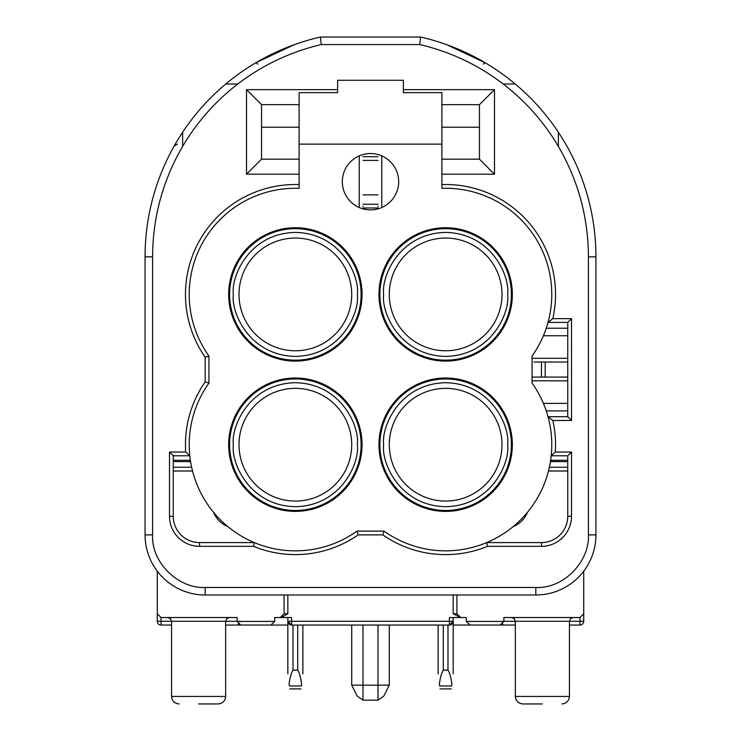 <?xml version="1.0" encoding="UTF-8"?>
<svg xmlns="http://www.w3.org/2000/svg" width="741" height="741" viewBox="0 0 741 741"><rect width="100%" height="100%" fill="white"/><g stroke="black" fill="none" stroke-linecap="round" stroke-linejoin="round"><path stroke-width="1.11" d="M542.393 703.95L522.85 703.95L542.393 703.95M198.607 703.95L218.15 703.95L198.607 703.95M293.01 670.133L297.706 670.133C299.345 672.689 300.661 677.255 301.624 683.832L301.365 685.971C300.911 689.602 300.911 689.602 301.365 685.971C300.911 689.602 300.911 689.602 301.365 685.971C300.911 689.602 300.911 689.602 301.365 685.971C300.911 689.602 300.911 689.602 301.365 685.971L289.351 685.971C289.805 689.602 289.805 689.602 289.351 685.971C289.805 689.602 289.805 689.602 289.351 685.971L289.083 683.832C287.452 670.744 287.452 670.744 289.083 683.832C290.055 677.255 291.361 672.689 293.01 670.133L293.01 625.052M297.706 670.133L297.706 625.052M301.624 683.832C303.264 670.744 303.264 670.744 301.624 683.832M289.351 685.971C289.805 689.602 289.805 689.602 289.351 685.971C289.805 689.602 289.805 689.602 289.351 685.971M443.294 625.052L443.294 670.133C441.655 672.689 440.339 677.255 439.376 683.832C437.736 670.744 437.736 670.744 439.376 683.832L439.635 685.971C440.089 689.602 440.089 689.602 439.635 685.971C440.089 689.602 440.089 689.602 439.635 685.971C440.089 689.602 440.089 689.602 439.635 685.971C440.089 689.602 440.089 689.602 439.635 685.971L451.649 685.971C451.195 689.602 451.195 689.602 451.649 685.971C451.195 689.602 451.195 689.602 451.649 685.971C451.195 689.602 451.195 689.602 451.649 685.971C451.195 689.602 451.195 689.602 451.649 685.971L451.917 683.832C453.548 670.744 453.548 670.744 451.917 683.832C450.945 677.255 449.639 672.689 447.99 670.133L447.99 625.052M443.294 670.133L447.99 670.133M502 625.052L515.338 625.052L502 625.052M569.44 625.052L579.962 625.052L579.962 621.291L503.88 621.291L503.88 617.531L511.586 617.531L514.235 618.633L515.338 621.291L515.338 696.438L569.44 696.438L569.44 621.291L570.542 618.633L573.201 617.531L579.962 617.531L503.88 617.531M583.723 571.191L583.723 613.78L583.723 571.191M583.723 621.291L583.723 613.78L579.962 617.531L579.962 621.291L583.723 621.291A3.761 3.761 0 0 1 579.962 625.052M287.841 594.995L287.841 613.78L281.33 617.531L280.33 617.531L284.081 613.78L284.081 594.995M456.919 594.995L456.919 613.78L460.67 617.531L453.159 613.78L453.159 594.995M378.012 204.247L362.988 204.247M362.988 207.999L378.012 207.999M460.67 617.531L466.311 617.531L466.311 621.421L470.063 625.052L466.311 621.421L503.88 621.421L500.119 625.052L501.425 624.811M453.159 625.052L500.119 625.052M501.833 624.635L502.75 623.978M238.278 623.996L240.881 625.052L270.937 625.052L274.689 621.421L274.689 617.531L287.841 617.531L287.841 621.291L291.602 625.052L449.398 625.052L449.398 621.291L453.159 621.291L453.159 617.531M453.159 621.291A3.761 3.761 0 0 1 449.398 625.052L453.159 621.291L453.159 673.893M287.841 673.893L287.841 621.291A3.761 3.761 0 0 0 291.602 625.052A3.761 3.761 0 0 1 287.841 621.291L449.398 621.291L449.398 617.531L459.67 617.531M281.33 617.531L291.602 617.531L291.602 625.052M240.881 625.052L237.12 621.421L274.689 621.421M237.12 621.291L161.038 621.291L161.038 625.052A3.761 3.761 0 0 1 157.277 621.291L161.038 621.291L161.038 617.531L237.12 617.531L237.12 621.421M280.33 617.531L274.689 617.531M157.277 571.191L157.277 613.78L161.038 617.531M239.927 624.932L239 625.052L239.927 624.932M225.662 625.052L239 625.052M161.038 625.052L171.56 625.052L161.038 625.052A3.761 3.761 0 0 1 157.277 621.291L157.277 613.78M351.716 625.052L351.716 685.166L357.153 696.04L351.716 685.166L362.988 685.166L362.988 700.143L363.868 700.189L378.012 700.143L383.847 696.04L389.284 685.166L383.847 696.04L378.012 700.143L378.012 685.166L389.284 685.166L389.284 625.052M357.153 696.04L362.988 700.143M378.012 625.052L378.012 685.166L362.988 685.166L362.988 625.052M287.841 625.052L263.416 625.052M567.754 416.711L548.025 416.711A106.139 106.139 0 0 0 532.057 383.078A106.139 106.139 0 0 1 551.202 455.789L567.754 455.789L567.754 516.282A26.296 26.296 0 0 1 541.449 542.579L486.707 542.579A106.139 106.139 0 0 1 384.014 531.121L356.986 531.121A106.139 106.139 0 0 1 189.798 455.789A106.139 106.139 0 0 0 254.293 542.579L199.551 542.579A26.296 26.296 0 0 1 173.246 516.282L173.246 455.789L189.798 455.789A106.139 106.139 0 0 1 208.943 383.078L208.943 356.05A106.139 106.139 0 0 1 299.114 188.344L299.114 92.653L337.627 92.653L337.627 80.26L403.373 80.26L403.373 92.653L441.886 92.653L441.886 104.676L479.455 104.676L479.455 159.158L441.886 159.158L441.886 188.344A106.139 106.139 0 0 1 548.025 322.409L567.754 322.409L567.754 416.711L571.506 420.471L571.506 318.649L567.754 322.409M441.886 184.583A109.9 109.9 0 0 1 552.832 318.649L548.025 322.409A106.139 106.139 0 0 1 532.057 356.05A106.139 106.139 0 0 0 548.025 322.409M548.025 416.711L552.832 420.471A109.9 109.9 0 0 1 555.296 452.029L551.202 455.789A106.139 106.139 0 0 1 486.707 542.579A106.139 106.139 0 0 0 551.202 455.789M546.256 410.894L567.754 410.894L546.256 410.894M567.754 377.076L532.057 377.076M533.937 377.076L533.437 377.076M441.886 104.676L441.886 159.158M441.886 127.22L479.455 127.22M299.114 127.22L261.545 127.22M299.114 159.158L261.545 159.158L246.512 174.191L299.114 174.191M261.545 159.158L261.545 104.676L246.512 89.652L246.512 174.191M261.545 104.676L299.114 104.676M362.988 194.855L378.012 194.855M378.012 206.128L378.012 206.619M362.988 206.619L362.988 206.128M213.575 512.364A25.361 25.361 0 0 0 227.7 526.49M515.236 84.011A225.431 225.431 0 0 0 420.592 37.05L419.739 44.562C450.38 51.768 478.214 64.921 503.241 84.011L515.236 84.011A225.431 225.431 0 0 1 558.362 132.231L558.362 146.385C578.212 180.526 588.234 217.354 588.419 256.849L588.419 534.872C589.753 561.53 563.632 588.956 535.817 587.474L535.817 594.995A60.114 60.114 0 0 0 595.931 534.872L595.931 256.849L588.419 256.849M503.241 84.011C525.61 101.276 543.987 122.061 558.362 146.385M205.183 594.995L205.183 587.474C178.525 588.817 151.099 562.697 152.581 534.872L152.581 256.849C152.766 217.354 162.788 180.526 182.638 146.385L182.638 132.231A225.431 225.431 0 0 0 145.069 256.849L145.069 534.872A60.114 60.114 0 0 0 205.183 594.995L535.817 594.995A60.114 60.114 0 0 0 595.931 534.872L588.419 534.872M182.638 132.231A225.431 225.431 0 0 1 225.764 84.011L237.759 84.011C262.786 64.921 290.62 51.768 321.261 44.562L419.739 44.562M182.638 146.385C197.023 122.061 215.39 101.276 237.759 84.011M225.764 84.011A225.431 225.431 0 0 1 320.408 37.05L321.261 44.562M420.592 37.05L320.408 37.05M301.726 42.163L294.084 44.766L255.877 62.735L257.785 64.087M483.215 64.087L485.123 62.735L446.916 44.766L439.274 42.163M558.362 132.231A225.431 225.431 0 0 1 595.931 256.849A225.431 225.431 0 0 0 558.362 132.231M549.359 467.247L567.754 467.247L549.359 467.247M513.3 526.49A25.361 25.361 0 0 0 527.425 512.364M173.246 467.247L191.641 467.247L173.246 467.247M177.451 144.134L174.181 146.042M552.832 420.471L571.506 420.471M486.707 542.579L487.458 546.339L541.449 546.339A30.057 30.057 0 0 0 571.506 516.282L571.506 452.029L555.296 452.029M571.506 452.029L567.754 455.789M487.458 546.339A109.9 109.9 0 0 1 382.819 534.872L384.014 531.121M356.986 531.121L358.181 534.872L382.819 534.872M358.181 534.872A109.9 109.9 0 0 1 253.542 546.339L254.293 542.579M173.246 455.789L169.494 452.029L169.494 516.282A30.057 30.057 0 0 0 199.551 546.339L253.542 546.339M189.798 455.789L185.704 452.029L169.494 452.029M185.704 452.029A109.9 109.9 0 0 1 205.183 381.884L208.943 383.078M208.943 356.05L205.183 357.236L205.183 381.884M205.183 357.236A109.9 109.9 0 0 1 299.114 184.583M299.114 186.806L299.114 188.344M479.455 104.676L494.488 89.652L403.373 89.652M479.455 159.158L494.488 174.191L494.488 89.652M571.506 318.649L552.832 318.649M378.957 444.702A66.69 66.69 0 0 1 445.647 378.012A66.69 66.69 0 0 1 512.337 444.702A66.69 66.69 0 0 1 445.647 511.392A66.69 66.69 0 0 1 378.957 444.702M228.663 444.702A66.69 66.69 0 0 1 295.353 378.012A66.69 66.69 0 0 1 362.043 444.702A66.69 66.69 0 0 1 295.353 511.392A66.69 66.69 0 0 1 228.663 444.702M378.957 294.418A66.69 66.69 0 0 1 445.647 227.728A66.69 66.69 0 0 1 512.337 294.418A66.69 66.69 0 0 1 445.647 361.108A66.69 66.69 0 0 1 378.957 294.418M228.663 294.418A66.69 66.69 0 0 1 295.353 227.728A66.69 66.69 0 0 1 362.043 294.418A66.69 66.69 0 0 1 295.353 361.108A66.69 66.69 0 0 1 228.663 294.418M370.5 209.879A28.177 28.177 0 0 1 342.323 181.702A28.177 28.177 0 0 1 370.5 153.526A28.177 28.177 0 0 1 398.677 181.702A28.177 28.177 0 0 1 370.5 209.879M532.057 383.078L532.057 356.05M441.886 144.134L299.114 144.134M545.209 362.043L545.209 377.076M533.937 362.043L567.754 362.043M567.754 328.235L546.256 328.235M511.392 444.702A65.754 65.754 0 0 1 445.647 510.456A65.754 65.754 0 0 1 379.892 444.702A65.754 65.754 0 0 1 445.647 378.957A65.754 65.754 0 0 1 511.392 444.702A65.754 65.754 0 0 0 445.647 378.957A65.754 65.754 0 0 0 379.892 444.702M502 444.702A56.362 56.362 0 0 1 445.647 501.064A56.362 56.362 0 0 1 389.284 444.702A56.362 56.362 0 0 1 445.647 388.349A56.362 56.362 0 0 1 502 444.702M361.108 444.702A65.754 65.754 0 0 1 295.353 510.456A65.754 65.754 0 0 1 229.608 444.702A65.754 65.754 0 0 1 295.353 378.957A65.754 65.754 0 0 1 361.108 444.702A65.754 65.754 0 0 0 295.353 378.957A65.754 65.754 0 0 0 229.608 444.702M351.716 444.702A56.362 56.362 0 0 1 295.353 501.064A56.362 56.362 0 0 1 239 444.702A56.362 56.362 0 0 1 295.353 388.349A56.362 56.362 0 0 1 351.716 444.702M511.392 294.418A65.754 65.754 0 0 1 445.647 360.172A65.754 65.754 0 0 1 379.892 294.418A65.754 65.754 0 0 1 445.647 228.663A65.754 65.754 0 0 1 511.392 294.418A65.754 65.754 0 0 0 445.647 228.663A65.754 65.754 0 0 0 379.892 294.418M502 294.418A56.362 56.362 0 0 1 445.647 350.771A56.362 56.362 0 0 1 389.284 294.418A56.362 56.362 0 0 1 445.647 238.056A56.362 56.362 0 0 1 502 294.418M361.108 294.418A65.754 65.754 0 0 1 295.353 360.172A65.754 65.754 0 0 1 229.608 294.418A65.754 65.754 0 0 1 295.353 228.663A65.754 65.754 0 0 1 361.108 294.418A65.754 65.754 0 0 0 295.353 228.663A65.754 65.754 0 0 0 229.608 294.418M351.716 294.418A56.362 56.362 0 0 1 295.353 350.771A56.362 56.362 0 0 1 239 294.418A56.362 56.362 0 0 1 295.353 238.056A56.362 56.362 0 0 1 351.716 294.418M179.072 703.95C174.533 703.478 172.032 700.967 171.56 696.438L225.662 696.438L225.662 621.291L226.765 618.633L229.414 617.531M541.449 362.043L541.449 377.076M287.841 613.78L284.081 613.78M456.919 613.78L453.159 613.78M543.403 403.373L567.754 403.373M567.754 380.828L532.057 380.828L567.754 380.828M378.012 156.712L362.988 156.712M378.012 160.408L362.988 160.408M381.772 155.879L381.772 207.526L381.772 155.879M359.228 207.526L359.228 155.879M190.372 460.318L173.246 460.318M145.069 534.872L152.581 534.872M145.069 256.849L152.581 256.849M550.433 461.615L567.754 461.615M548.47 471.007L567.754 471.007M535.817 587.474L205.183 587.474M173.246 471.007L192.53 471.007M173.246 461.615L190.567 461.615M571.506 516.282L567.754 516.282M541.449 542.579L541.449 546.339M199.551 546.339L199.551 542.579M169.494 516.282L173.246 516.282M337.627 89.652L246.512 89.652M441.886 174.191L494.488 174.191M567.754 460.318L550.628 460.318M567.754 335.747L543.403 335.747M532.057 358.292L567.754 358.292M507.641 444.702C510.132 462.838 491.533 505.853 445.647 506.696C399.76 505.853 381.161 462.838 383.653 444.702C381.161 426.575 399.76 383.56 445.647 382.708C491.533 383.56 510.132 426.575 507.641 444.702M357.347 444.702C359.839 462.838 341.24 505.853 295.353 506.696C249.467 505.853 230.868 462.838 233.359 444.702C230.868 426.575 249.467 383.56 295.353 382.708C341.24 383.56 359.839 426.575 357.347 444.702M507.641 294.418C510.132 312.554 491.533 355.569 445.647 356.412C399.76 355.569 381.161 312.554 383.653 294.418C381.161 276.282 399.76 233.267 445.647 232.424C491.533 233.267 510.132 276.282 507.641 294.418M357.347 294.418C359.839 312.554 341.24 355.569 295.353 356.412C249.467 355.569 230.868 312.554 233.359 294.418C230.868 276.282 249.467 233.267 295.353 232.424C341.24 233.267 359.839 276.282 357.347 294.418M515.338 696.438C515.81 700.967 518.32 703.478 522.85 703.95M289.722 688.917L300.994 688.917M302.874 625.052L302.874 673.893M440.006 688.917L451.278 688.917M438.126 625.052L438.126 673.893M225.662 696.438C225.19 700.967 222.68 703.478 218.15 703.95M171.56 696.438L171.56 621.291L170.458 618.633L167.799 617.531M569.44 696.438C568.968 700.967 566.467 703.478 561.928 703.95"/></g></svg>
